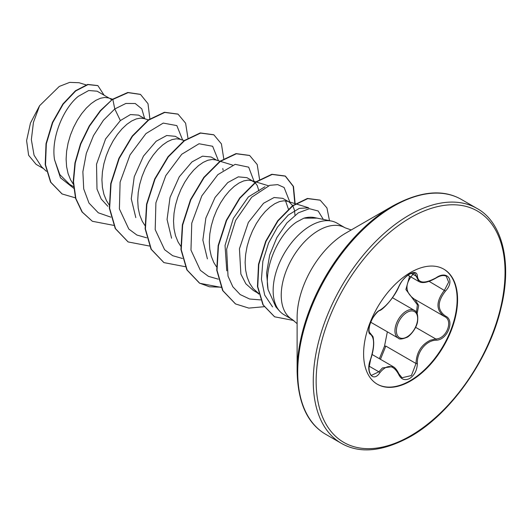 <?xml version="1.0" encoding="UTF-8"?>
<svg xmlns="http://www.w3.org/2000/svg" width="532" height="532" viewBox="0 0 532 532"><rect width="100%" height="100%" fill="white"/><g stroke="black" fill="none" stroke-linecap="round" stroke-linejoin="round"><path stroke-width="0.8" d="M379.908 310.209A1.017 0.845 63.4 0 1 379.535 310.648C378.678 310.276 372.646 316.653 370.678 322.359C369.94 323.888 369.388 326.196 369.009 329.268C369.002 331.522 369.348 332.779 370.046 333.032L372.719 336.251C373.125 336.537 373.451 338.704 373.717 342.748C373.737 347.735 372.706 353.295 370.631 359.439L370.551 359.333C374.575 346.166 374.575 337.84 370.551 334.342C365.185 332.866 372.992 312.75 379.908 310.209C387.09 305.567 393.334 297.807 398.634 286.914C401.075 281.435 404.759 277.099 409.693 273.9C414.521 271.473 417.081 272.204 417.361 276.115C418.338 283.403 424.589 283.955 436.1 277.784C447.459 269.771 455.259 280.883 445.477 291.097C437.131 301.757 437.131 310.083 445.477 316.068C455.266 320.111 447.439 340.227 436.1 340.201C426.172 340.327 416.736 352.078 417.361 363.516C417.081 370.232 414.521 375.22 409.693 378.478C404.759 380.865 401.075 379.489 398.634 374.342C393.301 364.573 387.057 364.014 379.908 372.666C372.979 383.233 365.185 372.101 370.551 359.333M370.631 359.439L369.002 367.698L369.215 370.837C370.019 373.797 370.817 375.286 371.609 375.286L378.87 371.815L382.435 367.945L393.048 366.575M398.594 373.577A1.017 0.552 157.4 0 1 398.834 373.783L402.052 377.747L411.402 375.559L416.011 363.509C416.463 352.517 421.238 344.763 430.328 340.254L435.748 338.951C446.414 339.064 453.696 320.364 444.466 316.513L444.486 316.52A1.017 0.672 117.9 0 1 444.466 316.513C435.828 310.249 435.828 301.484 444.466 290.219L448.649 282.126L446.262 276.228M416.463 312.384L417.381 304.789L405.883 289.528L409.613 276.194M379.369 358.681L384.51 346.159L387.356 331.822M443.595 269.032A66.453 38.364 -60 0 1 453.497 322.359A66.453 38.364 -60 0 1 410.145 380.713A66.453 38.364 -60 0 1 377.148 384.131M410.598 272.451A66.453 38.364 -60 0 1 443.821 269.165A66.453 38.364 -60 0 1 454.009 322.412A66.453 38.364 -60 0 1 410.598 380.965A66.453 38.364 -60 0 1 377.368 384.257A66.453 38.364 -60 0 1 367.186 331.01A66.453 38.364 -60 0 1 410.598 272.451M297.122 371.436L297.122 317.371A68.794 39.72 120 0 1 345.767 233.109L392.589 206.077A135.022 77.951 120 0 0 297.122 371.436C297.88 402.717 307.443 423.691 325.803 434.351L341.351 443.329C359.758 453.896 382.694 451.688 410.172 436.712C450.198 414.362 488.888 359.918 500.851 308.66C512.828 261.365 501.523 221.611 476.965 208.438A135.613 78.297 120 0 0 409.155 215.154A135.613 78.297 120 0 0 320.563 334.655A135.613 78.297 120 0 0 341.351 443.329M316.959 218.107L303.905 218.167L296.61 222.017C278.994 233.541 263.759 266.665 268.068 289.528L275.869 306.871L279.573 311.054A52.907 30.543 -60 0 1 277.511 267.776A52.907 30.543 -60 0 1 310.555 225.754A52.907 30.543 -60 0 1 331.522 221.073A52.907 30.543 -60 0 1 337.009 223.134L345.095 227.802A52.907 30.543 120 0 0 318.641 230.423A52.907 30.543 120 0 0 284.081 277.046A52.907 30.543 120 0 0 292.188 319.446L297.122 323.669M292.188 319.446L284.101 314.778A52.907 30.543 -60 0 1 279.573 311.054M303.905 218.167A47.242 27.272 -60 0 1 314.312 217.568L331.522 221.073M288.297 201.555L282.705 198.33L274.106 197.518L263.566 203.251L248.371 222.389L239.44 248.77L240.876 274.093L245.857 283.795L253.372 290.485L258.645 293.531M295.353 203.716L287.287 201.249L283.775 200.803L279.493 201.581L274.864 203.663L270.057 207.001L265.249 211.51L260.62 217.069L256.338 223.533L252.567 230.715L249.442 238.422L247.094 246.436L245.631 254.522L245.119 262.462L245.604 270.023L247.107 277.006L249.608 283.204L253.066 288.45L258.632 293.471M109.299 98.214L97.15 91.198L88.704 90.52L78.33 96.312C63.687 107.983 50.892 137.382 54.53 159.706L59.79 174.582L69.719 184.451L73.463 186.612M112.598 99.225L108.282 97.901L104.771 97.456L100.488 98.24L95.86 100.322L91.058 103.654L86.251 108.162L81.622 113.728L77.34 120.185L73.562 127.374L70.437 135.075L68.096 143.088L66.626 151.174L66.114 159.115L66.6 166.682L68.103 173.658L70.603 179.856L73.296 184.132M145.096 118.882L138.579 115.118L130.46 114.566L120.365 120.578L105.595 138.945L96.525 164.222L96.99 189.073L101.206 199.035L107.87 206.303M148.395 119.893L144.086 118.57L140.574 118.131L136.292 118.909L131.663 120.99L126.855 124.328L122.047 128.837L117.419 134.397L113.136 140.86L109.366 148.042L106.24 155.75L103.893 163.756L102.43 171.843L101.918 179.783L102.403 187.35L103.906 194.326L106.407 200.524L109.093 204.8M180.9 139.55L175.307 136.325L166.709 135.507L156.162 141.246L143.454 156.122L134.25 176.757L131.264 198.808L135.813 217.628M184.192 140.561L179.883 139.238L176.371 138.799L172.089 139.577L167.46 141.658L162.659 144.997L157.851 149.505L153.223 155.065L148.94 161.529L145.163 168.71L142.037 176.418L139.697 184.424L138.227 192.511L137.715 200.451L138.2 208.019L139.703 214.995L142.204 221.192L144.897 225.475M216.697 160.218L211.104 156.993L202.512 156.175L191.966 161.914L179.251 176.83L170.034 197.439L167.061 219.457L171.583 238.243M219.995 161.229L215.686 159.906L212.175 159.467L207.892 160.245L203.264 162.327L198.456 165.665L193.648 170.174L189.02 175.733L184.737 182.197L180.966 189.379L177.841 197.086L175.493 205.093L174.03 213.186L173.518 221.119L174.004 228.687L175.507 235.663L178.007 241.861L180.694 246.143M252.501 180.887L246.908 177.661L238.303 176.85L227.763 182.582L215.054 197.452L205.857 218.053L202.858 240.078L207.4 258.871M254.948 182.529L251.483 180.581L247.972 180.135L243.689 180.913L239.061 182.995L234.26 186.333L229.452 190.842L224.823 196.401L220.541 202.865L216.763 210.047L213.638 217.754L211.297 225.761L209.827 233.854L209.315 241.794L209.801 249.355L211.304 256.338L213.804 262.535L216.497 266.811M111.747 99.856L110.197 98.733M223.134 170.26L222.795 168.518M258.931 190.928L257.215 185.469L255.18 182.749M288.384 209.069L285.558 200.883M294.994 215.167L294.482 210.24L292.853 205.844M292.693 205.571L289.202 202.08M43.538 168.644L36.116 164.361L28.622 155.278L26.6 140.608L30.47 123.032L39.587 105.722L59.271 86.437L69.685 82.38L79.009 82.726L86.058 84.881M39.587 105.722L33.443 122.367L31.355 139.65L34.041 155.171L41.503 166.749L46.384 171.297M120.365 120.578L114.786 108.96L125.858 103.467L135.241 103.507L141.785 108.841L144.671 118.636M73.616 188.208L60.449 177.794L54.53 159.706M110.869 217.156L98.307 212.8L88.99 203.071L83.717 188.913L82.872 171.756L86.33 153.342L93.512 135.574L103.421 120.259L114.786 108.96L112.837 99.437L128.092 92.648L140.521 94.43L147.996 103.693L149.878 118.835M75.424 197.851L62.131 193.974L50.866 182.316L45.499 164.714L46.331 143.8L52.715 122.619L63.188 104.166L75.717 90.952L88.026 84.595L97.921 85.652L104.086 95.201M112.538 99.265L100.295 110.656L89.256 125.911L80.505 143.813L74.952 162.898L73.21 181.598L75.584 198.396L82.001 211.929L92.362 221.279L82.3 212.102L75.877 198.569L73.509 181.771L75.251 163.071L80.804 143.986L89.549 126.084L100.595 110.822L112.538 99.265L127.793 92.475L140.375 94.344M61.978 193.887L50.567 182.143L45.2 164.541L46.031 143.627L52.415 122.446L62.889 103.993L75.424 90.779L87.727 84.428L97.775 85.572M272.564 306.904L264.703 295.107L261.425 279.253L262.868 261.199L268.56 243.077L277.511 227.078L288.317 215.021L299.25 208.384L308.706 207.819M226.778 270.841L225.036 245.452L233.342 218.366L248.404 196.907L264.943 186.772M182.656 140.089L176.83 125.599L163.224 123.085L145.948 133.592L130.014 154.912L120.099 182.157L119.401 208.95L128.797 229.033L136.864 235.024L146.666 237.824M218.459 160.757L212.634 146.267L199.028 143.753L181.751 154.26L165.811 175.58L155.903 202.825L155.198 229.618L164.594 249.701L172.667 255.693L182.469 258.492M254.283 181.991L248.69 167.168L235.177 164.341L217.861 174.636L201.808 195.889L191.766 223.187L190.968 250.113L200.345 270.316L208.431 276.347L218.266 279.16M290.08 202.659L284.101 187.49L277.717 184.631L269.744 185.335L251.689 197.226L235.61 220.434L226.645 249.169L228.022 276.141L232.836 286.775L240.171 294.555L249.614 299.017L260.627 299.908M323.33 219.403L318.163 210.991L309.338 208.69L298.339 212.827L286.921 222.875L276.853 237.558L269.691 255.021L266.565 273.082L268.068 289.528M92.362 221.279L113.662 225.362M187.949 138.034L185.602 123.191L178.06 114.161L164.74 112.438L148.634 120.106L132.521 136.205L119.208 158.483L111.048 183.733L109.639 208.318L115.524 228.687L128.152 241.94L149.465 246.03M223.753 158.702L221.405 143.866L213.864 134.835L200.551 133.1L184.438 140.774L168.325 156.867L155.012 179.144L146.852 204.394L145.435 228.986L151.327 249.355L163.956 262.615L185.262 266.698M259.55 179.37L257.202 164.534L249.661 155.497L236.341 153.775L220.228 161.449L204.122 177.548L190.802 199.826L182.649 225.076L181.239 249.661L187.131 270.03L199.759 283.283L221.066 287.366M295.134 203.65L293.498 186.493L285.465 176.172L272.151 174.443L256.038 182.11L239.925 198.21L226.612 220.481L218.453 245.731L217.036 270.316L222.921 290.691L235.55 303.945L248.816 308.101L264.085 306.711M329.488 220.66L326.934 207.932L320.191 200.192L307.735 198.622L292.806 205.877L278.043 220.88L266.007 241.415L258.805 264.471L257.754 286.701L263.234 304.976L274.618 316.806L293.844 320.523M177.907 114.074L164.441 112.265L148.335 119.933L132.222 136.032L118.909 158.31L110.749 183.56L109.339 208.145L115.225 228.514L128.006 241.854M213.718 134.749L200.251 132.934L184.138 140.601L168.032 156.694L154.712 178.971L146.553 204.228L145.136 228.813L151.028 249.182L163.809 262.529M249.508 155.417L236.042 153.602L219.929 161.276L203.823 177.375L190.503 199.653L182.35 224.903L180.94 249.488L186.832 269.864L199.46 283.11L209.542 286.808L220.98 287.174M294.828 203.557L293.212 186.346L285.165 175.999L271.852 174.27L255.739 181.937L239.633 198.037L226.313 220.308L218.153 245.558L216.737 270.15L222.622 290.519L235.403 303.858M320.045 200.105L307.436 198.449L292.507 205.704L277.744 220.707L265.707 241.242L258.505 264.298L257.455 286.529L262.934 304.803L274.472 316.713M414.967 299.489L418.697 305.474L417.135 313.654M384.51 346.159L385.833 346.086L380.453 359.306M418.83 281.508L414.701 273.142C415.126 272.57 410.086 271.759 403.336 279.533C402.325 280.377 400.822 282.778 398.834 286.728A1.017 0.559 22.7 0 1 398.634 286.914M414.295 272.796C404.533 283.357 404.533 292.121 414.295 299.09M414.215 299.057A1.017 0.605 -61.9 0 0 413.357 299.543M379.535 310.648L379.535 310.648C383.639 309.318 395.077 296.244 398.834 286.728M369.959 332.972L370.172 333.099A1.017 0.944 115.6 0 1 370.551 334.342M369.095 366.169L378.87 371.815A1.017 0.519 35.2 0 1 379.908 372.666M417.361 276.115A1.017 0.825 -179.5 0 1 416.011 276.075L411.249 273.322M393.042 366.601L393.042 366.601C395.11 367.639 397.038 370.026 398.834 373.783A1.017 0.552 157.4 0 1 398.634 374.342M436.1 277.784L436.08 278.023C440.25 275.496 443.648 274.904 446.282 276.241L446.282 276.241M385.833 346.086L416.011 363.509L417.361 363.516M445.477 291.097L429.091 281.342M415.618 327.333L435.748 338.951A1.017 0.572 86 0 1 436.1 340.201M445.477 316.068A1.017 0.672 117.9 0 1 444.486 316.52L444.712 316.646M370.731 322.226L398.269 338.126A16.046 9.263 -60 0 1 395.815 325.265A16.046 9.263 -60 0 1 406.295 311.127A16.046 9.263 -60 0 1 414.322 310.329L392.476 297.721M407.013 312.37A15.029 8.678 120 0 0 396.387 330.778A15.029 8.678 120 0 0 407.013 336.916A15.029 8.678 120 0 0 417.64 318.508A15.029 8.678 120 0 0 407.013 312.37M410.598 217.641A133.579 77.12 120 0 0 316.141 381.245A133.579 77.12 120 0 0 410.598 435.781A133.579 77.12 120 0 0 505.048 272.178A133.579 77.12 120 0 0 410.598 217.641M345.767 233.109L392.589 206.077C420.061 191.094 443.003 188.893 461.417 199.46A135.613 78.297 120 0 0 393.607 206.177A135.613 78.297 120 0 0 305.016 325.684A135.613 78.297 120 0 0 325.803 434.351M398.269 338.126C399.206 339.509 402.046 339.256 406.8 337.381C408.875 336.922 416.376 329.148 417.534 321.813C418.292 315.33 417.221 311.506 414.322 310.329M372.134 354.505L392.962 366.528M351.226 229.957L345.095 227.802M258.778 294.076L255.387 290.918M308.713 207.806L295.739 203.836M268.414 185.761L256.171 182.011M255.792 181.897L251.483 180.581M232.617 165.093L220.374 161.342M461.417 199.46L476.965 208.438M369.906 332.932L370.398 333.218M407.911 275.21L418.704 281.441M413.823 298.831L444.047 316.281M418.85 281.495C422.408 283.656 428.154 282.499 436.08 278.023"/></g></svg>
